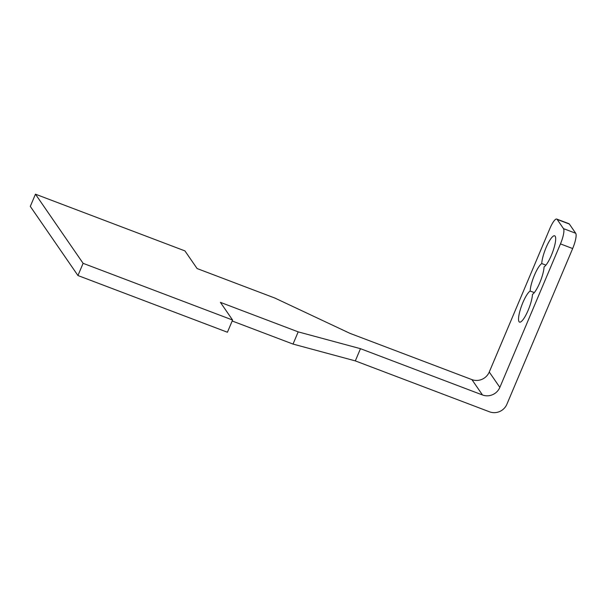 <?xml version="1.0" encoding="UTF-8"?>
<svg xmlns="http://www.w3.org/2000/svg" width="606" height="606" viewBox="0 0 606 606"><rect width="100%" height="100%" fill="white"/><g stroke="black" fill="none" stroke-linecap="round" stroke-linejoin="round"><path stroke-width="0.91" d="M499.852 387.393L489.262 372.023A13.415 12.885 -34.6 0 1 471.9 379.606L482.49 394.976A13.415 12.885 145.4 0 0 499.852 387.393L560.459 243.907L572.662 248.536L506.896 404.232A13.415 12.885 -34.6 0 1 489.534 411.815L355.313 360.896L293.031 344.079L232.174 320.991M482.49 394.976L360.472 348.685L355.313 360.896M572.662 248.536A13.415 3.106 -69.2 0 0 575.7 233.257L569.345 224.038A13.415 3.106 -69.2 0 0 568.951 223.705L556.747 219.077A13.415 3.106 110.8 0 1 557.141 219.41L563.497 228.629A13.415 3.106 110.8 0 1 560.459 243.907M489.262 372.023L549.869 228.545A13.415 3.106 110.8 0 1 556.747 219.077M530.152 291.031A16.771 3.886 110.8 0 1 534.462 275.124A16.771 3.886 110.8 0 1 541.756 263.557A16.771 3.886 110.8 0 1 547.036 245.468A16.771 3.886 110.8 0 1 554.664 235.81A16.771 3.886 110.8 0 1 553.18 250.573A16.771 3.886 110.8 0 1 544.067 266.905A16.771 3.886 110.8 0 1 539.757 282.805A16.771 3.886 110.8 0 1 532.462 294.38A16.771 3.886 110.8 0 1 527.182 312.461A16.771 3.886 110.8 0 1 519.554 322.119A16.771 3.886 110.8 0 1 521.046 307.363A16.771 3.886 110.8 0 1 530.152 291.031L534.318 292.607M545.923 265.133L541.756 263.557M83.105 263.322L35.459 194.185L30.3 206.396L77.947 275.533L83.105 263.322L232.583 320.029L227.424 332.24L77.947 275.533M360.472 348.685L298.19 331.868L220.402 302.356L232.583 320.029M298.19 331.868L293.031 344.079M35.459 194.185L184.928 250.892L197.109 268.556L274.897 298.069L349.882 333.323L471.9 379.606M575.7 233.257L563.497 228.629M557.141 219.41L569.345 224.038"/></g></svg>
